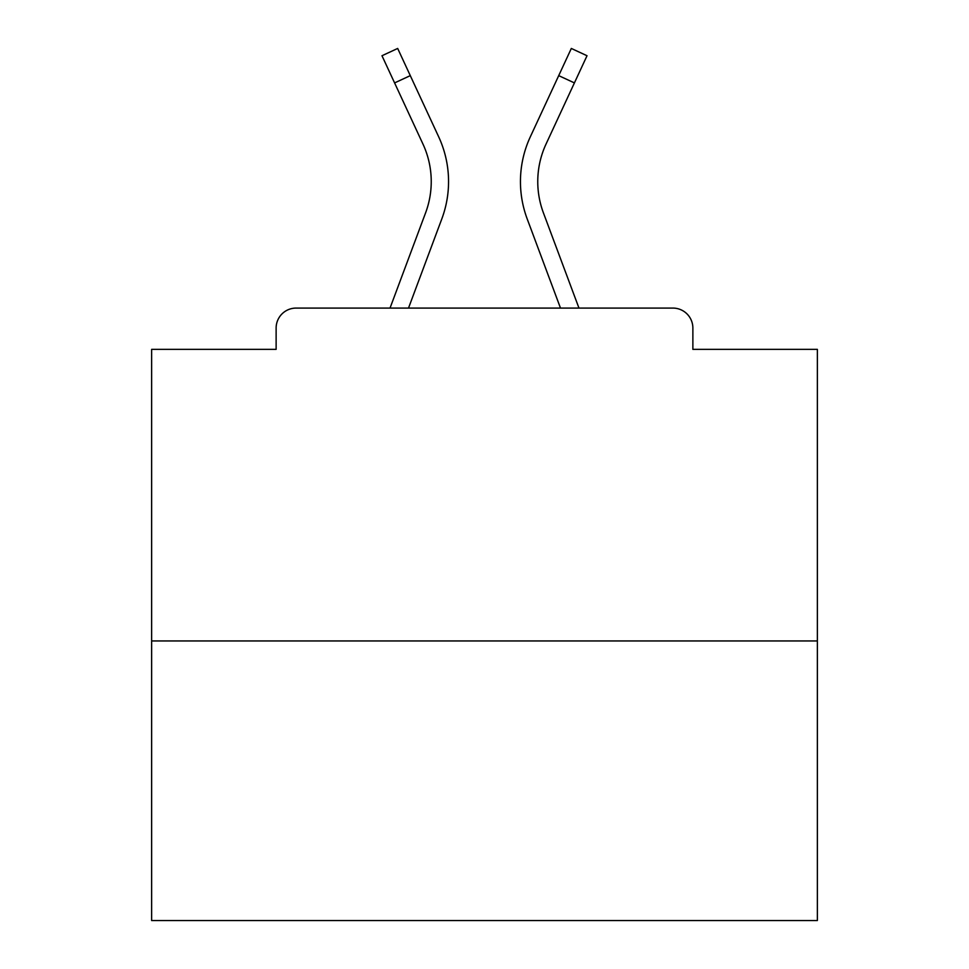 <?xml version="1.0" encoding="UTF-8"?>
<svg xmlns="http://www.w3.org/2000/svg" width="969" height="969" viewBox="0 0 969 969"><rect width="100%" height="100%" fill="white"/><g stroke="black" fill="none" stroke-linecap="round" stroke-linejoin="round"><path stroke-width="1.45" d="M692.871 349.361L692.871 328.055L692.871 349.361L817.364 349.361L817.364 920.55L151.636 920.55L151.636 349.361L276.129 349.361L276.129 328.055L276.129 349.361M817.364 640.945L151.636 640.945M692.871 328.055A19.974 19.974 0 0 0 672.898 308.081L296.102 308.081A19.974 19.974 0 0 0 276.129 328.055M672.898 308.081L578.965 308.081L543.391 212.792L578.965 308.081M394.589 82.91L381.98 55.73L397.678 48.45L410.287 75.63L394.589 82.91L422.956 144.054A89.209 89.209 0 0 1 425.609 212.792L390.035 308.081L296.102 308.081M441.828 218.849L408.506 308.081L441.828 218.849A106.517 106.517 0 0 0 438.654 136.762L410.287 75.63M537.759 181.591A89.209 89.209 0 0 0 543.391 212.792A89.209 89.209 0 0 1 537.759 181.591A89.209 89.209 0 0 0 543.391 212.792A89.209 89.209 0 0 1 537.759 181.591A89.209 89.209 0 0 0 543.391 212.792A89.209 89.209 0 0 1 537.759 181.591A89.209 89.209 0 0 0 543.391 212.792A89.209 89.209 0 0 1 537.759 181.591A89.209 89.209 0 0 0 543.391 212.792A89.209 89.209 0 0 1 537.759 181.591A89.209 89.209 0 0 0 543.391 212.792A89.209 89.209 0 0 1 537.759 181.591A89.209 89.209 0 0 0 543.391 212.792A89.209 89.209 0 0 1 537.759 181.591A89.209 89.209 0 0 0 543.391 212.792A89.209 89.209 0 0 1 537.759 181.591A89.209 89.209 0 0 0 543.391 212.792A89.209 89.209 0 0 1 537.759 181.591A89.209 89.209 0 0 0 543.391 212.792A89.209 89.209 0 0 1 537.759 181.591A89.209 89.209 0 0 0 543.391 212.792A89.209 89.209 0 0 1 537.759 181.591A89.209 89.209 0 0 0 543.391 212.792A89.209 89.209 0 0 1 537.759 181.591A89.209 89.209 0 0 0 543.391 212.792A89.209 89.209 0 0 1 537.759 181.591A89.209 89.209 0 0 0 543.391 212.792A89.209 89.209 0 0 1 537.759 181.591A89.209 89.209 0 0 0 543.391 212.792A89.209 89.209 0 0 1 537.759 181.591A89.209 89.209 0 0 0 543.391 212.792A89.209 89.209 0 0 1 537.759 181.591A89.209 89.209 0 0 0 543.391 212.792A89.209 89.209 0 0 1 537.759 181.591A89.209 89.209 0 0 0 543.391 212.792A89.209 89.209 0 0 1 537.759 181.591A89.209 89.209 0 0 0 543.391 212.792A89.209 89.209 0 0 1 537.759 181.591A89.209 89.209 0 0 0 543.391 212.792A89.209 89.209 0 0 1 537.759 181.591A89.209 89.209 0 0 0 543.391 212.792A89.209 89.209 0 0 1 546.044 144.054A89.209 89.209 0 0 0 537.759 181.591A89.209 89.209 0 0 1 546.044 144.054A89.209 89.209 0 0 0 537.759 181.591A89.209 89.209 0 0 1 546.044 144.054A89.209 89.209 0 0 0 537.759 181.591A89.209 89.209 0 0 1 546.044 144.054A89.209 89.209 0 0 0 537.759 181.591A89.209 89.209 0 0 1 546.044 144.054A89.209 89.209 0 0 0 537.759 181.591A89.209 89.209 0 0 1 546.044 144.054A89.209 89.209 0 0 0 537.759 181.591A89.209 89.209 0 0 1 546.044 144.054A89.209 89.209 0 0 0 537.759 181.591A89.209 89.209 0 0 1 546.044 144.054A89.209 89.209 0 0 0 537.759 181.591A89.209 89.209 0 0 1 546.044 144.054A89.209 89.209 0 0 0 537.759 181.591A89.209 89.209 0 0 1 546.044 144.054A89.209 89.209 0 0 0 537.759 181.591A89.209 89.209 0 0 1 546.044 144.054A89.209 89.209 0 0 0 537.759 181.591A89.209 89.209 0 0 1 546.044 144.054A89.209 89.209 0 0 0 537.759 181.591A89.209 89.209 0 0 1 546.044 144.054A89.209 89.209 0 0 0 537.759 181.591A89.209 89.209 0 0 1 546.044 144.054A89.209 89.209 0 0 0 537.759 181.591A89.209 89.209 0 0 1 546.044 144.054A89.209 89.209 0 0 0 537.759 181.591A89.209 89.209 0 0 1 546.044 144.054A89.209 89.209 0 0 0 537.759 181.591A89.209 89.209 0 0 1 546.044 144.054A89.209 89.209 0 0 0 537.759 181.591A89.209 89.209 0 0 1 546.044 144.054A89.209 89.209 0 0 0 537.759 181.591A89.209 89.209 0 0 1 546.044 144.054A89.209 89.209 0 0 0 537.759 181.591A89.209 89.209 0 0 1 546.044 144.054A89.209 89.209 0 0 0 537.759 181.591A89.209 89.209 0 0 1 546.044 144.054L574.411 82.91L558.713 75.63L571.322 48.45L587.02 55.73L574.411 82.91M527.172 218.849L560.494 308.081L527.172 218.849A106.517 106.517 0 0 1 530.346 136.762L558.713 75.63M425.609 212.792A89.209 89.209 0 0 0 431.241 181.591A89.209 89.209 0 0 1 425.609 212.792A89.209 89.209 0 0 0 431.241 181.591A89.209 89.209 0 0 1 425.609 212.792A89.209 89.209 0 0 0 431.241 181.591A89.209 89.209 0 0 1 425.609 212.792A89.209 89.209 0 0 0 431.241 181.591A89.209 89.209 0 0 1 425.609 212.792A89.209 89.209 0 0 0 431.241 181.591A89.209 89.209 0 0 1 425.609 212.792A89.209 89.209 0 0 0 431.241 181.591A89.209 89.209 0 0 1 425.609 212.792A89.209 89.209 0 0 0 431.241 181.591A89.209 89.209 0 0 1 425.609 212.792A89.209 89.209 0 0 0 431.241 181.591A89.209 89.209 0 0 1 425.609 212.792A89.209 89.209 0 0 0 431.241 181.591A89.209 89.209 0 0 1 425.609 212.792A89.209 89.209 0 0 0 431.241 181.591A89.209 89.209 0 0 1 425.609 212.792A89.209 89.209 0 0 0 431.241 181.591A89.209 89.209 0 0 1 425.609 212.792A89.209 89.209 0 0 0 431.241 181.591A89.209 89.209 0 0 1 425.609 212.792A89.209 89.209 0 0 0 431.241 181.591A89.209 89.209 0 0 1 425.609 212.792A89.209 89.209 0 0 0 431.241 181.591A89.209 89.209 0 0 1 425.609 212.792A89.209 89.209 0 0 0 431.241 181.591A89.209 89.209 0 0 1 425.609 212.792A89.209 89.209 0 0 0 431.241 181.591A89.209 89.209 0 0 1 425.609 212.792A89.209 89.209 0 0 0 431.241 181.591A89.209 89.209 0 0 1 425.609 212.792A89.209 89.209 0 0 0 431.241 181.591A89.209 89.209 0 0 1 425.609 212.792A89.209 89.209 0 0 0 431.241 181.591A89.209 89.209 0 0 1 425.609 212.792A89.209 89.209 0 0 0 422.956 144.054A89.209 89.209 0 0 1 431.241 181.591A89.209 89.209 0 0 0 422.956 144.054A89.209 89.209 0 0 1 431.241 181.591A89.209 89.209 0 0 0 422.956 144.054A89.209 89.209 0 0 1 431.241 181.591A89.209 89.209 0 0 0 422.956 144.054A89.209 89.209 0 0 1 431.241 181.591A89.209 89.209 0 0 0 422.956 144.054A89.209 89.209 0 0 1 431.241 181.591A89.209 89.209 0 0 0 422.956 144.054A89.209 89.209 0 0 1 431.241 181.591A89.209 89.209 0 0 0 422.956 144.054A89.209 89.209 0 0 1 431.241 181.591A89.209 89.209 0 0 0 422.956 144.054A89.209 89.209 0 0 1 431.241 181.591A89.209 89.209 0 0 0 422.956 144.054A89.209 89.209 0 0 1 431.241 181.591A89.209 89.209 0 0 0 422.956 144.054A89.209 89.209 0 0 1 431.241 181.591A89.209 89.209 0 0 0 422.956 144.054A89.209 89.209 0 0 1 431.241 181.591A89.209 89.209 0 0 0 422.956 144.054A89.209 89.209 0 0 1 431.241 181.591A89.209 89.209 0 0 0 422.956 144.054A89.209 89.209 0 0 1 431.241 181.591A89.209 89.209 0 0 0 422.956 144.054A89.209 89.209 0 0 1 431.241 181.591A89.209 89.209 0 0 0 422.956 144.054A89.209 89.209 0 0 1 431.241 181.591A89.209 89.209 0 0 0 422.956 144.054A89.209 89.209 0 0 1 431.241 181.591A89.209 89.209 0 0 0 422.956 144.054A89.209 89.209 0 0 1 431.241 181.591A89.209 89.209 0 0 0 422.956 144.054A89.209 89.209 0 0 1 431.241 181.591A89.209 89.209 0 0 0 422.956 144.054A89.209 89.209 0 0 1 431.241 181.591A89.209 89.209 0 0 0 422.956 144.054A89.209 89.209 0 0 1 425.609 212.792L390.035 308.081"/></g></svg>
